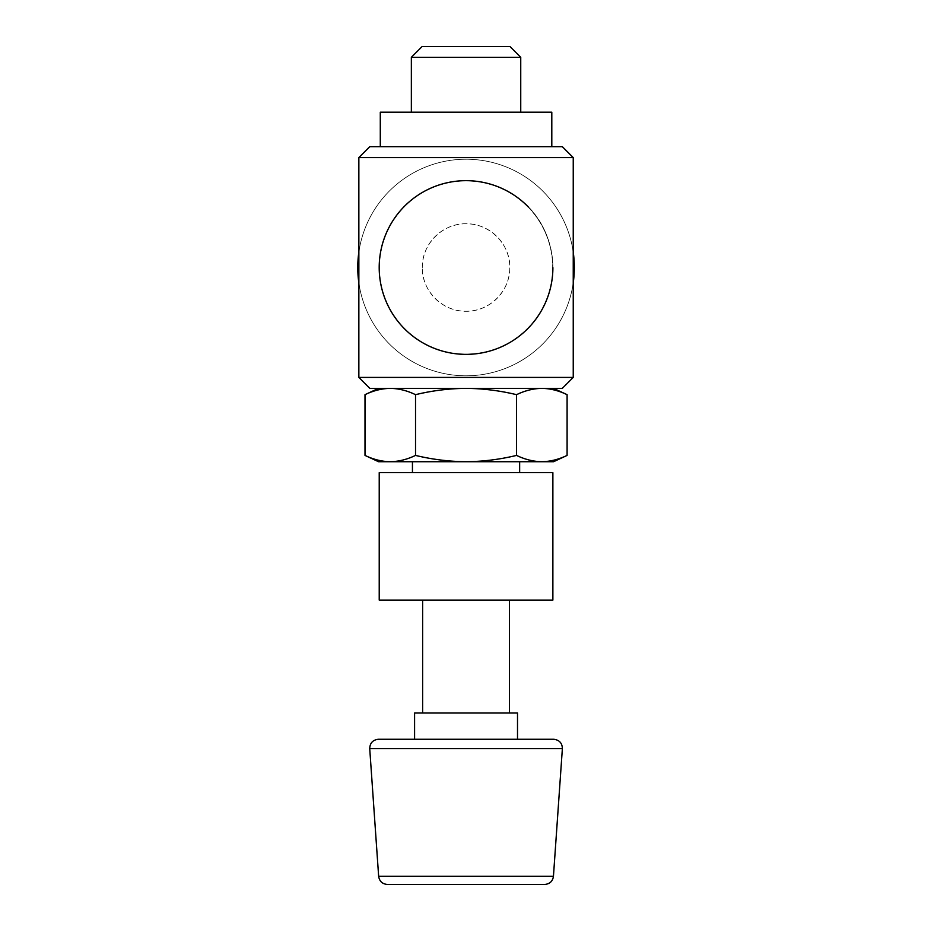 <?xml version="1.0" encoding="UTF-8"?>
<svg xmlns="http://www.w3.org/2000/svg" width="931" height="931" viewBox="0 0 931 931"><rect width="100%" height="100%" fill="white"/><g stroke="black" fill="none" stroke-linecap="round" stroke-linejoin="round"><path stroke-width="0.7" stroke-dasharray="4.66 3.49" d="M553.561 461.718L541.83 461.718C533.358 461.555 524.944 459.449 516.565 455.41C499.819 459.46 482.98 461.555 466.047 461.718C449.126 461.567 432.287 459.46 415.529 455.41C407.161 459.46 398.747 461.567 390.264 461.718C381.791 461.555 373.378 459.449 364.999 455.41M541.83 461.718L378.533 461.718M414.586 739.261L378.452 739.261M517.508 713.006L414.586 713.006M422.627 713.006L509.466 713.006L422.627 713.006M422.627 600.088L509.466 600.088L422.627 600.088M552.874 600.088L379.22 600.088M552.874 472.657L379.22 472.657M412.445 472.657L519.649 472.657L412.445 472.657M412.445 461.718L519.649 461.718L412.445 461.718M415.529 394.674C432.275 390.624 449.114 388.518 466.047 388.355L390.264 388.355C398.736 388.518 407.15 390.624 415.529 394.674L415.529 455.41M390.264 388.355L466.047 388.355C482.968 388.506 499.807 390.613 516.565 394.674L516.565 455.41M516.565 394.674C524.921 390.613 533.347 388.506 541.83 388.355C550.302 388.518 558.716 390.624 567.095 394.674M510.002 46.55L422.092 46.55M520.743 57.291L411.351 57.291M411.351 112.186L520.743 112.186L411.351 112.186M551.804 112.186L380.29 112.186M380.29 146.667L551.804 146.667L380.29 146.667M562.312 146.667L369.782 146.667M573.24 157.607L358.854 157.607M573.24 377.416L358.854 377.416M379.196 267.511C380.023 315.923 415.703 352.826 465.849 354.362C515.925 353.082 552.095 316.179 552.898 267.628C552.06 219.064 516.554 182.348 466.384 180.661C416.18 181.894 379.976 218.797 379.196 267.511M562.312 388.355L369.782 388.355M541.83 388.355L466.047 388.355L541.83 388.355M422.29 267.511C421.79 244.131 442.621 223.231 466 223.754C489.427 223.254 510.363 244.108 509.804 267.465C510.328 290.844 489.473 311.804 466.07 311.268C442.667 311.804 421.743 290.903 422.29 267.511A43.757 43.757 0 0 0 487.925 305.403A43.757 43.757 0 0 0 487.925 229.62A43.757 43.757 0 0 0 422.29 267.511M552.898 267.663A86.851 86.851 0 0 0 528.18 206.833M357.76 267.511A108.287 108.287 0 0 0 520.196 361.298A108.287 108.287 0 0 0 520.196 173.725A108.287 108.287 0 0 0 357.76 267.511A108.287 108.287 0 0 0 520.196 361.298A108.287 108.287 0 0 0 520.196 173.725A108.287 108.287 0 0 0 357.76 267.511A108.287 108.287 0 0 0 520.196 361.298A108.287 108.287 0 0 0 520.196 173.725A108.287 108.287 0 0 0 357.76 267.511M358.854 282.861A108.287 108.287 0 0 0 573.24 282.861M573.24 252.161A108.287 108.287 0 0 0 358.854 252.161M379.417 267.511A86.63 86.63 0 0 0 509.362 342.538A86.63 86.63 0 0 0 509.362 192.484A86.63 86.63 0 0 0 379.417 267.511A86.63 86.63 0 0 0 509.362 342.538A86.63 86.63 0 0 0 509.362 192.484A86.63 86.63 0 0 0 379.417 267.511M553.445 876.304L378.649 876.304M562.371 748.629L369.723 748.629"/><path stroke-width="1.4" d="M378.533 388.355L364.999 394.674C373.354 390.613 381.78 388.506 390.264 388.355C381.791 388.518 373.378 390.624 364.999 394.674L364.999 455.41L378.533 461.718L390.264 461.718C398.736 461.555 407.15 459.449 415.529 455.41C432.275 459.46 449.114 461.555 466.047 461.718C482.968 461.567 499.807 459.46 516.565 455.41C524.921 459.46 533.347 461.567 541.83 461.718C550.302 461.555 558.716 459.449 567.095 455.41C558.74 459.46 550.314 461.567 541.83 461.718L553.561 461.718L567.095 455.41L567.095 394.674C558.74 390.613 550.314 388.506 541.83 388.355C533.358 388.518 524.944 390.624 516.565 394.674L516.565 455.41M364.999 455.41C373.354 459.46 381.78 461.567 390.264 461.718L541.83 461.718M387.377 884.45L544.716 884.45L387.377 884.45C382.338 884.008 379.429 881.296 378.649 876.304L369.723 748.629C369.933 742.996 372.842 739.877 378.452 739.261L553.642 739.261L517.508 739.261L517.508 713.006L414.586 713.006L414.586 739.261L517.508 739.261M422.627 713.006L422.627 600.088M379.22 600.088L552.874 600.088L552.874 472.657L379.22 472.657L379.22 600.088M412.445 472.657L412.445 461.718M516.565 394.674C499.819 390.624 482.98 388.518 466.047 388.355C449.126 388.506 432.287 390.613 415.529 394.674L415.529 455.41M415.529 394.674C407.161 390.613 398.747 388.506 390.264 388.355M422.092 46.55L510.002 46.55L520.743 57.291L411.351 57.291L422.092 46.55M411.351 112.186L411.351 57.291M380.29 146.667L380.29 112.186L551.804 112.186L551.804 146.667M369.782 146.667L562.312 146.667L573.24 157.607L358.854 157.607L369.782 146.667M358.854 377.416L573.24 377.416L562.312 388.355L369.782 388.355L358.854 377.416L358.854 157.607M528.18 206.833A86.851 86.851 0 0 0 379.196 267.511A86.851 86.851 0 0 0 465.966 354.362A86.851 86.851 0 0 0 552.898 267.663M358.854 252.161A108.287 108.287 0 0 0 358.854 282.861M573.24 282.861A108.287 108.287 0 0 0 573.24 252.161M378.649 876.304L553.445 876.304C552.711 881.25 549.802 883.973 544.716 884.45M369.723 748.629L562.371 748.629C562.208 743.043 559.298 739.924 553.642 739.261M553.445 876.304L562.371 748.629M509.466 713.006L509.466 600.088M519.649 472.657L519.649 461.718M520.743 112.186L520.743 57.291M573.24 377.416L573.24 157.607M553.561 388.355L567.095 394.674"/></g></svg>
